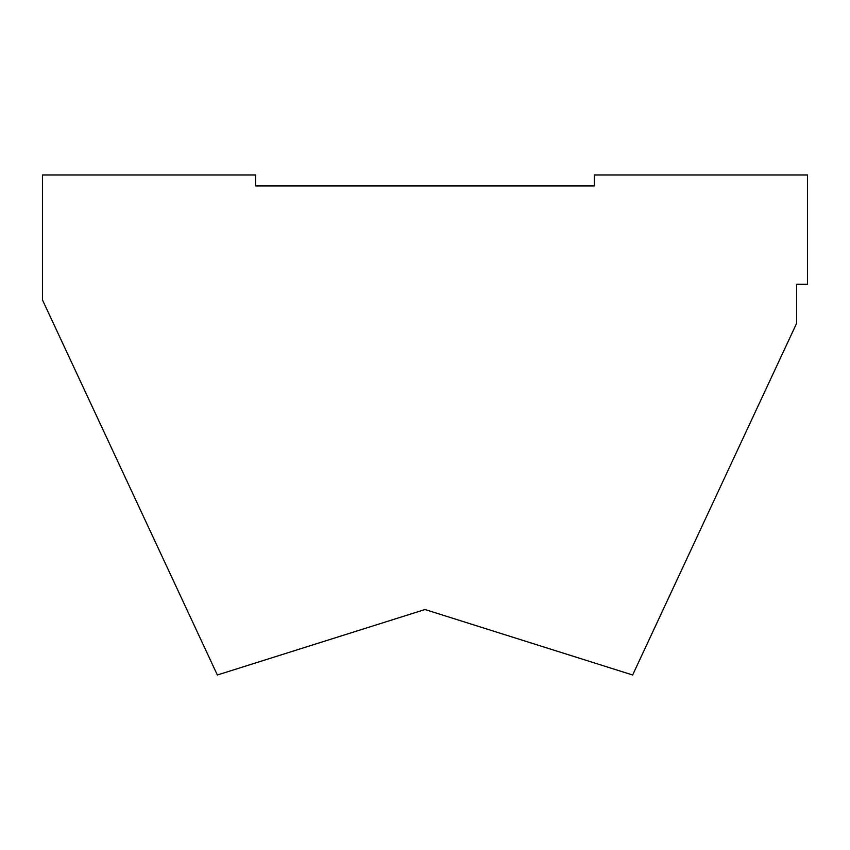 <?xml version="1.0" encoding="UTF-8"?>
<svg xmlns="http://www.w3.org/2000/svg" width="850" height="850" viewBox="0 0 850 850"><rect width="100%" height="100%" fill="white"/><g stroke="black" fill="none" stroke-linecap="round" stroke-linejoin="round"><path stroke-width="1.27" d="M255.606 662.936L425 609.524L594.394 662.936L425 609.524L255.606 662.936L425 609.524L594.394 662.936L425 609.524L255.606 662.936L425 609.524L594.394 662.936L425 609.524L255.606 662.936L425 609.524L594.394 662.936L425 609.524L255.606 662.936L425 609.524L594.394 662.936L425 609.524L255.606 662.936L425 609.524L632.644 674.996L796.567 323.446L796.567 284.293L807.5 284.293L807.5 175.004L594.394 175.004L594.394 185.938L255.606 185.938L255.606 175.004L42.5 175.004L42.5 300.007L217.356 674.996L425 609.524L594.394 662.936"/></g></svg>
